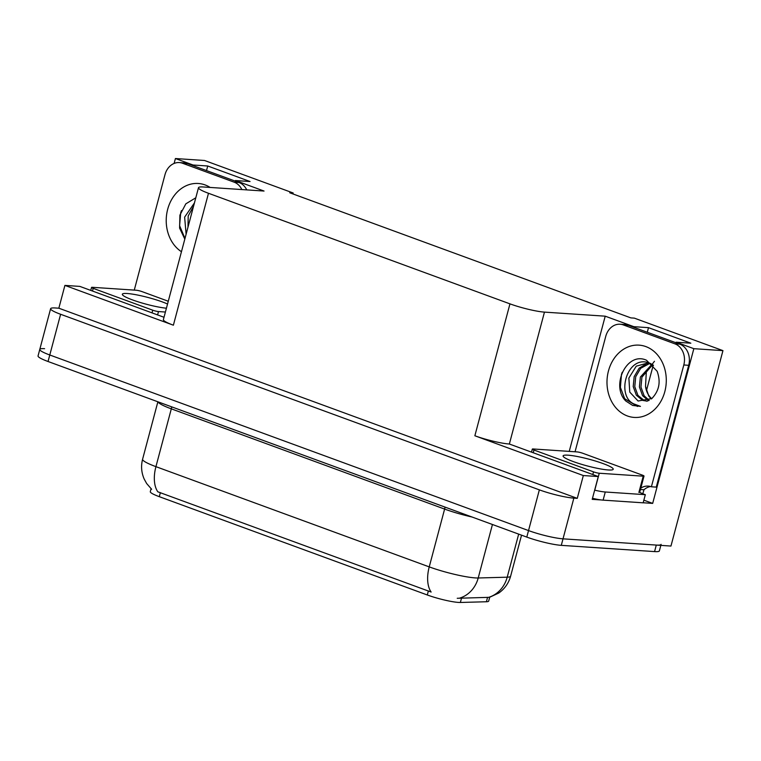 <?xml version="1.0" encoding="UTF-8"?>
<svg xmlns="http://www.w3.org/2000/svg" width="761" height="761" viewBox="0 0 761 761"><rect width="100%" height="100%" fill="white"/><g stroke="black" fill="none" stroke-linecap="round" stroke-linejoin="round"><path stroke-width="1.14" d="M676.025 342.783L676.187 342.203L693.842 348.681L722.95 350.631L670.955 546.056L563.016 538.836A25.513 3.415 -165.1 0 1 528.524 530.579L49.779 354.987A25.513 3.415 -165.1 0 1 39.781 349.404A25.513 3.415 -165.1 0 1 44.595 348.69M643.863 500.167L652.681 503.392L643.169 502.764M601.228 499.948L592.21 499.349L598.279 476.548L509.356 444.024A25.513 3.415 14.9 0 1 474.864 435.768L583.335 475.549L598.279 476.548M164.005 317.27L79.857 286.402L64.913 285.404L173.384 325.194A25.513 3.415 14.9 0 1 163.387 319.61L198.488 187.701A25.513 3.415 14.9 0 0 208.485 193.275L509.956 303.858A25.513 3.415 14.9 0 0 544.457 312.115L605.214 316.176L569.238 451.387M58.844 308.205L577.266 498.35L573.851 498.122A25.513 3.415 -165.1 0 1 539.359 489.865L60.614 314.274A25.513 3.415 -165.1 0 1 50.616 308.69A25.513 3.415 -165.1 0 1 55.42 307.977L58.844 308.205L64.913 285.404M292.909 193.931L293.156 192.99L204.528 160.485L175.42 158.535L174.107 163.444M693.842 348.681L652.681 503.392M583.335 475.549L577.266 498.35M646.47 390.583L653.242 365.137M722.95 350.631L634.322 318.127L630.898 317.898L289.732 192.761L293.156 192.99M235.254 181.118L235.406 180.538L264.048 191.049L203.292 186.978A25.513 3.415 14.9 0 0 198.488 187.701M605.214 316.176L633.846 326.678L633.694 327.259M175.42 158.535L193.075 165.013L192.923 165.594M676.187 342.203L690.836 343.192L648.505 327.658L633.846 326.678M235.406 180.538L250.055 181.527L207.724 165.993L193.075 165.013M489.703 597.271L488.695 601.057A22.954 3.073 -165.1 0 1 486.393 601.751L460.367 602.465A22.954 3.073 -165.1 0 1 427.302 594.978L159.296 496.676A22.954 3.073 -165.1 0 1 150.298 491.654L151.078 488.724M207.724 165.993L206.507 170.578M648.505 327.658L647.288 332.243M151.639 489.247L146.654 483.52L144.181 479.04C141.394 472.619 140.861 466.008 142.602 459.216A34.007 4.556 14.9 0 0 155.929 466.655A29.755 16.666 110.1 0 0 157.831 491.806L431.135 592.039A29.755 16.666 -69.9 0 1 429.233 566.888A34.007 4.556 14.9 0 0 475.225 577.903A34.007 4.556 14.9 0 0 478.212 577.98L507.207 577.19A34.007 4.556 14.9 0 0 510.631 576.153L521.542 535.164M661.109 544.353A25.513 3.415 -165.1 0 1 656.296 545.076L563.016 538.836A25.513 3.415 -165.1 0 1 528.524 530.579L49.779 354.987A25.513 3.415 -165.1 0 1 39.781 349.404L50.616 308.69M457.237 598.289L488.648 597.347A29.755 26.854 -91.6 0 0 507.207 577.19L518.679 534.117M660.833 545.38L659.378 550.869A25.513 3.415 -165.1 0 1 654.565 551.592L561.285 545.352A25.513 3.415 -165.1 0 1 526.793 537.095L48.048 361.504A25.513 3.415 -165.1 0 1 38.05 355.92L39.781 349.404M187.977 227.187L188.205 215.972L193.551 206.231M194.426 202.949L184.628 217.123L186.112 234.188M184.809 239.087L179.596 228.129L179.919 215.106L185.827 203.843L195.796 197.793M134.269 290.112L164.985 174.688A17.008 13.907 93.8 0 1 179.349 162.569L184.238 162.902A17.008 13.907 93.8 0 1 187.434 163.577L239.021 182.507A17.008 13.907 93.8 0 1 246.745 189.889M179.349 162.569A17.008 13.907 93.8 0 1 182.545 163.254L234.141 182.174A17.008 13.907 93.8 0 1 241.855 189.565M181.46 210.588L180.709 212.757L179.606 225.684L184.98 238.459M646.498 360.238L657.181 371.301C659.806 379.007 661.1 388.738 651.854 398.526L638.089 401.018L629.766 392.096L628.871 378.046L636.253 366.165L648.382 362.845L650.389 363.463L649.333 363.026C626.997 354.226 615.601 396.062 633.989 403.958L640.458 406.374L632.648 405.442L625.827 401.028C610.427 386.169 626.693 351.078 646.498 360.238M651.949 364.291L640.372 377.047L639.411 386.949L642.569 395.663L648.524 400.695M652.653 364.728L641.923 377.152L640.962 387.054L644.12 395.768L649.171 400.362M649.342 363.064L646.917 363.511L639.135 368.2L634.17 376.638L633.209 386.54L636.367 395.244L642.665 400.419L647.364 401.18M649.98 363.292L640.686 368.305L635.72 376.743L634.76 386.636L637.918 395.349L644.225 400.524L646.821 401.199M651.701 398.659A19.215 15.715 93.8 0 1 645.518 386.407L648.772 396.072L651.33 398.954M654.46 361.275L646.308 372.015L645.518 386.407M653.48 365.318L650.389 363.463M575.05 451.777L605.756 336.352A17.008 13.907 93.8 0 1 620.12 324.234L625.009 324.567A17.008 13.907 93.8 0 1 628.206 325.242L679.801 344.172A17.008 13.907 93.8 0 1 688.695 365.309L656.277 487.116L651.397 486.793A17.008 13.907 93.8 0 0 648.201 486.108A17.008 13.907 93.8 0 0 640.81 488.105M650.626 486.536A17.008 13.907 -86.2 0 0 643.968 489.751L643.53 491.378A8.504 4.756 -69.9 0 1 642.703 493.699M620.12 324.234A17.008 13.907 93.8 0 1 623.326 324.918L674.912 343.839A17.008 13.907 93.8 0 1 683.806 364.976L651.397 486.793M592.496 498.293A17.008 2.283 14.9 0 0 603.112 500.139L643.159 502.821L645.318 494.679A17.008 2.283 -165.1 0 1 639.002 491.996M603.112 500.139L605.271 491.996A17.008 2.283 -165.1 0 1 594.664 490.151M640.439 489.513L643.968 489.751M605.271 491.996L645.318 494.679M622.232 372.253L621.48 374.422L620.386 387.349L624.667 398.716L637.471 406.46M167.534 304.02A25.931 3.472 14.9 0 0 127.22 293.508A25.931 3.472 14.9 0 0 122.331 294.241A25.931 3.472 14.9 0 0 138.264 301.87A25.931 3.472 14.9 0 0 166.421 308.215M168.276 301.242L142.05 291.625A4.252 0.571 14.9 0 0 136.295 290.245L92.338 287.306A4.252 0.571 14.9 0 0 91.539 287.43A4.252 0.571 14.9 0 0 93.203 288.362L152.733 310.193A4.252 0.571 14.9 0 0 158.488 311.563L165.403 312.029M608.343 469.975A25.931 3.472 14.9 0 0 613.223 469.242A25.931 3.472 14.9 0 0 596.434 461.337A25.931 3.472 14.9 0 0 567.991 455.173A25.931 3.472 14.9 0 0 563.102 455.906A25.931 3.472 14.9 0 0 579.901 463.81A25.931 3.472 14.9 0 0 608.343 469.975M533.119 448.971A4.252 0.571 14.9 0 0 532.32 449.095A4.252 0.571 14.9 0 0 533.984 450.027L593.513 471.858A4.252 0.571 14.9 0 0 599.259 473.237L643.216 476.177A4.252 0.571 14.9 0 0 644.015 476.053A4.252 0.571 14.9 0 0 642.351 475.121L582.821 453.29A4.252 0.571 14.9 0 0 577.076 451.91L533.119 448.971M639.678 492.357A4.252 0.571 14.9 0 0 639.687 492.338L644.015 476.053M60.614 314.274L48.048 361.504M539.359 489.865L526.793 537.095M573.851 498.122L561.285 545.352M509.956 303.858L474.864 435.768M208.485 193.275L173.384 325.194M544.457 312.115L509.356 444.024M486.393 601.751L487.573 597.318M460.367 602.465L461.546 598.022M427.302 594.978L428.386 590.917M159.296 496.676L160.371 492.614M444.995 507.092A8.504 4.756 -69.9 0 1 444.614 509.08L171.311 408.838A34.007 4.556 -165.1 0 1 158.012 401.827M472.105 517.033A34.007 4.556 -165.1 0 1 444.614 509.08L429.233 566.888L155.929 466.655L171.311 408.838A8.504 4.756 -69.9 0 0 171.691 406.85M459.501 598.175A29.755 26.854 -91.6 0 0 478.212 577.98L492.443 524.491M654.565 551.592L656.296 545.076M181.451 251.71A36.224 29.622 93.8 0 1 168.695 206.022A36.224 29.622 93.8 0 1 205.09 184.933A36.224 29.622 93.8 0 1 210.141 187.444M187.434 163.577L182.545 163.254M234.141 182.174L239.021 182.507M645.87 346.597A36.224 29.622 93.8 0 1 664.819 391.62A36.224 29.622 93.8 0 1 627.406 415.972A36.224 29.622 93.8 0 1 608.458 370.949A36.224 29.622 93.8 0 1 645.87 346.597M628.206 325.242L623.326 324.918M674.912 343.839L679.801 344.172M683.806 364.976L688.695 365.309M93.203 288.362L92.49 291.044M152.733 310.193L152.019 312.876M158.488 311.563L157.594 314.921M533.984 450.027L533.271 452.709M593.513 471.858L592.8 474.541M599.259 473.237L594.931 489.513M643.216 476.177L638.879 492.462M489.504 597.328L498.75 593.038C504.714 588.824 508.671 583.202 510.631 576.153M142.602 459.216L157.879 401.779M91.539 287.43L90.749 290.398M532.32 449.095L531.52 452.063"/></g></svg>

